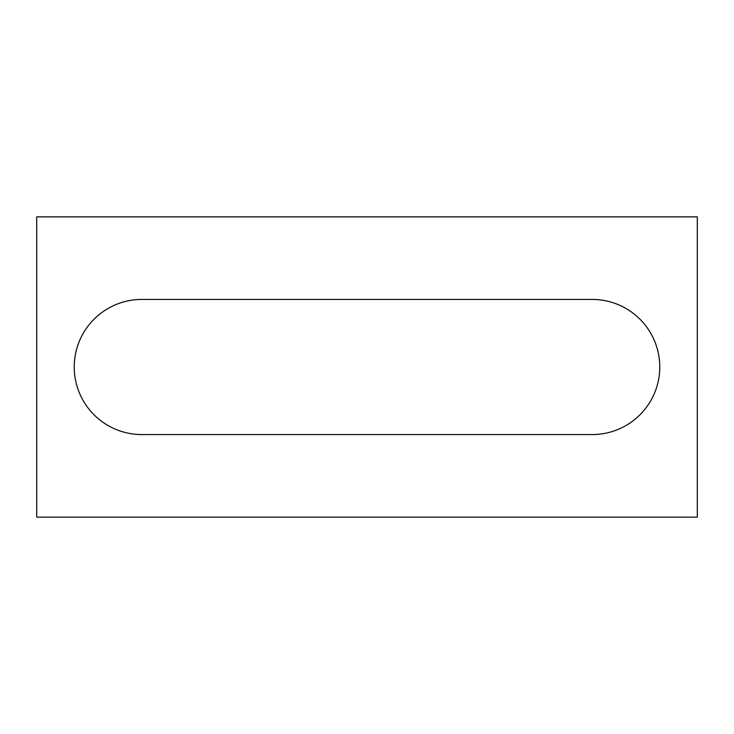 <?xml version="1.0" encoding="UTF-8"?>
<svg xmlns="http://www.w3.org/2000/svg" width="734" height="734" viewBox="0 0 734 734"><rect width="100%" height="100%" fill="white"/><g stroke="black" fill="none" stroke-linecap="round" stroke-linejoin="round"><path stroke-width="0.55" stroke-dasharray="3.67 2.75" d="M697.3 517.14L36.7 517.14L36.7 216.86L697.3 216.86L697.3 517.14M141.8 299.435A67.565 67.565 0 0 0 74.235 367A67.565 67.565 0 0 0 141.8 434.565L592.2 434.565A67.565 67.565 0 0 0 659.765 367A67.565 67.565 0 0 0 592.2 299.435L141.8 299.435"/><path stroke-width="1.1" d="M697.3 517.14L36.7 517.14L36.7 216.86L697.3 216.86L697.3 517.14M141.8 299.435A67.565 67.565 0 0 0 74.235 367A67.565 67.565 0 0 0 141.8 434.565L592.2 434.565A67.565 67.565 0 0 0 659.765 367A67.565 67.565 0 0 0 592.2 299.435L141.8 299.435"/></g></svg>
